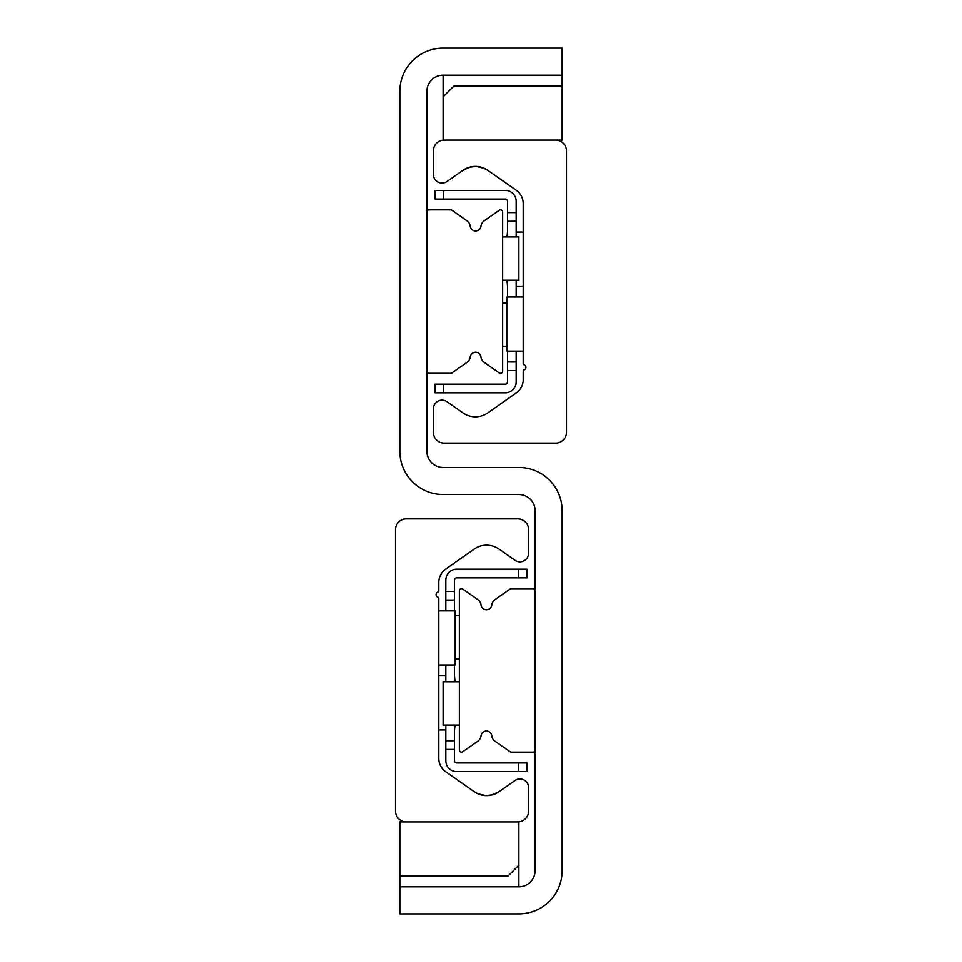 <?xml version="1.0" encoding="UTF-8"?>
<svg xmlns="http://www.w3.org/2000/svg" width="962" height="962" viewBox="0 0 962 962"><rect width="100%" height="100%" fill="white"/><g stroke="black" fill="none" stroke-linecap="round" stroke-linejoin="round"><path stroke-width="1.44" d="M562.169 48.1L562.169 75.156L443.121 75.156A16.234 16.234 0 0 0 426.887 91.39L426.887 451.238A16.234 16.234 0 0 0 443.121 467.472L518.879 467.472A43.29 43.29 0 0 1 562.169 510.762L562.169 870.61A43.29 43.29 0 0 1 518.879 913.9L399.831 913.9L399.831 886.844L518.879 886.844A16.234 16.234 0 0 0 535.112 870.61L535.112 510.762A16.234 16.234 0 0 0 518.879 494.528L443.121 494.528A43.29 43.29 0 0 1 399.831 451.238L399.831 91.39A43.29 43.29 0 0 1 443.121 48.1L562.169 48.1M474.218 791.678L479.401 794.347L474.218 791.678A21.645 21.645 0 0 0 499.037 791.678L492.147 794.877L485.714 795.574L477.705 793.662L474.218 791.678L477.705 793.662L485.714 795.574L492.147 794.877L499.037 791.678L514.995 780.507A8.658 8.658 0 0 1 528.619 787.601L528.619 811.086A10.822 10.822 0 0 1 517.797 821.909L406.325 821.909A10.822 10.822 0 0 1 395.502 811.086L395.502 529.701A10.822 10.822 0 0 1 406.325 518.879L517.797 518.879A10.822 10.822 0 0 1 528.619 529.701L528.619 553.186A8.658 8.658 0 0 1 514.995 560.281L499.037 549.11A21.645 21.645 0 0 0 474.218 549.11L445.719 569.071A16.234 16.234 0 0 0 438.792 582.371L438.792 591.005A1.082 1.082 0 0 1 438.023 592.039A2.706 2.706 0 0 0 438.023 597.234A1.082 1.082 0 0 1 438.792 598.268L438.792 758.417A16.234 16.234 0 0 0 445.719 771.716L474.218 791.678M484.114 795.442L488.912 795.466L484.114 795.442M491.426 795.045L495.971 793.458L491.426 795.045M487.782 170.322L482.599 167.653L487.782 170.322A21.645 21.645 0 0 0 462.962 170.322L469.853 167.123L476.286 166.426L484.295 168.338L487.782 170.322L484.295 168.338L476.286 166.426L469.853 167.123L462.962 170.322L447.005 181.493A8.658 8.658 0 0 1 433.381 174.399L433.381 150.914A10.822 10.822 0 0 1 444.203 140.091L555.675 140.091A10.822 10.822 0 0 1 566.498 150.914L566.498 432.299A10.822 10.822 0 0 1 555.675 443.121L444.203 443.121A10.822 10.822 0 0 1 433.381 432.299L433.381 408.814A8.658 8.658 0 0 1 447.005 401.719L462.962 412.89A21.645 21.645 0 0 0 487.782 412.89L516.281 392.929A16.234 16.234 0 0 0 523.208 379.629L523.208 370.995A1.082 1.082 0 0 1 523.977 369.961A2.706 2.706 0 0 0 523.977 364.766A1.082 1.082 0 0 1 523.208 363.732L523.208 203.583A16.234 16.234 0 0 0 516.281 190.284L487.782 170.322M477.886 166.558L473.088 166.534L477.886 166.558M470.574 166.955L466.029 168.542L470.574 166.955M459.355 590.848A2.164 2.164 0 0 1 462.758 589.081L477.849 599.639A7.576 7.576 0 0 1 481.036 604.99A5.411 5.411 0 0 0 491.786 604.99A7.576 7.576 0 0 1 494.973 599.639L510.064 589.081A2.164 2.164 0 0 1 511.303 588.684L532.948 588.684A2.164 2.164 0 0 1 535.112 590.848L535.112 749.939A2.164 2.164 0 0 1 532.948 752.104L511.303 752.104A2.164 2.164 0 0 1 510.064 751.707L494.973 741.149A7.576 7.576 0 0 1 491.786 735.798A5.411 5.411 0 0 0 481.036 735.798A7.576 7.576 0 0 1 477.849 741.149L462.758 751.707A2.164 2.164 0 0 1 459.355 749.939L459.355 590.848M502.645 371.152A2.164 2.164 0 0 1 499.242 372.919L484.151 362.361A7.576 7.576 0 0 1 480.964 357.01A5.411 5.411 0 0 0 470.214 357.01A7.576 7.576 0 0 1 467.027 362.361L451.936 372.919A2.164 2.164 0 0 1 450.697 373.316L429.052 373.316A2.164 2.164 0 0 1 426.887 371.152L426.887 212.061A2.164 2.164 0 0 1 429.052 209.896L450.697 209.896A2.164 2.164 0 0 1 451.936 210.293L467.027 220.851A7.576 7.576 0 0 1 470.214 226.202A5.411 5.411 0 0 0 480.964 226.202A7.576 7.576 0 0 1 484.151 220.851L499.242 210.293A2.164 2.164 0 0 1 502.645 212.061L502.645 371.152M518.879 835.437L518.879 886.844M399.831 876.021L399.831 821.909L518.879 821.909L518.879 865.199L508.056 876.021L399.831 876.021L399.831 886.844M443.121 126.563L443.121 75.156M562.169 75.156L562.169 140.091L443.121 140.091L443.121 96.801L453.944 85.979L562.169 85.979M445.827 740.74L445.827 749.398L454.485 749.398L454.485 740.74L445.827 740.74L445.827 725.047M518.338 762.926L518.338 771.584L526.996 771.584L526.996 762.926L456.649 762.926A2.164 2.164 0 0 1 454.485 760.762L454.485 749.398M454.485 591.389L445.827 591.389L445.827 600.047L454.485 600.047L454.485 580.026A2.164 2.164 0 0 1 456.649 577.861L526.996 577.861L526.996 569.203L518.338 569.203L518.338 577.861M454.485 600.047L454.485 610.87M454.485 664.982L454.485 681.757M454.485 725.047L454.485 740.74M518.338 569.203L456.649 569.203A10.822 10.822 0 0 0 445.827 580.026L445.827 591.389M445.827 681.757L445.827 664.982M445.827 610.87L445.827 600.047M445.827 749.398L445.827 760.762A10.822 10.822 0 0 0 456.649 771.584L518.338 771.584M507.515 370.61L516.173 370.61L516.173 361.952L507.515 361.952L507.515 381.974A2.164 2.164 0 0 1 505.351 384.139L435.004 384.139L435.004 392.797L443.662 392.797L443.662 384.139M507.515 361.952L507.515 351.13M507.515 297.017L507.515 280.243M507.515 236.953L507.515 221.26L516.173 221.26L516.173 212.602L507.515 212.602L507.515 221.26M443.662 199.074L443.662 190.416L435.004 190.416L435.004 199.074L505.351 199.074A2.164 2.164 0 0 1 507.515 201.238L507.515 212.602M516.173 212.602L516.173 201.238A10.822 10.822 0 0 0 505.351 190.416L443.662 190.416M516.173 221.26L516.173 236.953M516.173 280.243L516.173 297.017M516.173 351.13L516.173 361.952M443.662 392.797L505.351 392.797A10.822 10.822 0 0 0 516.173 381.974L516.173 370.61M502.645 280.243L518.879 280.243L518.879 236.953L502.645 236.953M459.355 681.757L443.121 681.757L443.121 725.047L459.355 725.047M459.355 659.03L455.026 659.03M459.355 615.74L455.026 615.74M502.645 346.26L506.974 346.26M502.645 302.97L506.974 302.97M438.792 664.982L455.026 664.982L455.026 610.87L438.792 610.87M454.485 729.917L455.026 725.047M455.026 681.757L454.485 675.805M523.208 297.017L506.974 297.017L506.974 351.13L523.208 351.13M506.974 280.243L507.515 286.195M507.515 232.082L506.974 236.953M438.792 729.917L445.827 729.917M438.792 675.805L445.827 675.805M523.208 232.082L516.173 232.082M523.208 286.195L516.173 286.195"/></g></svg>
